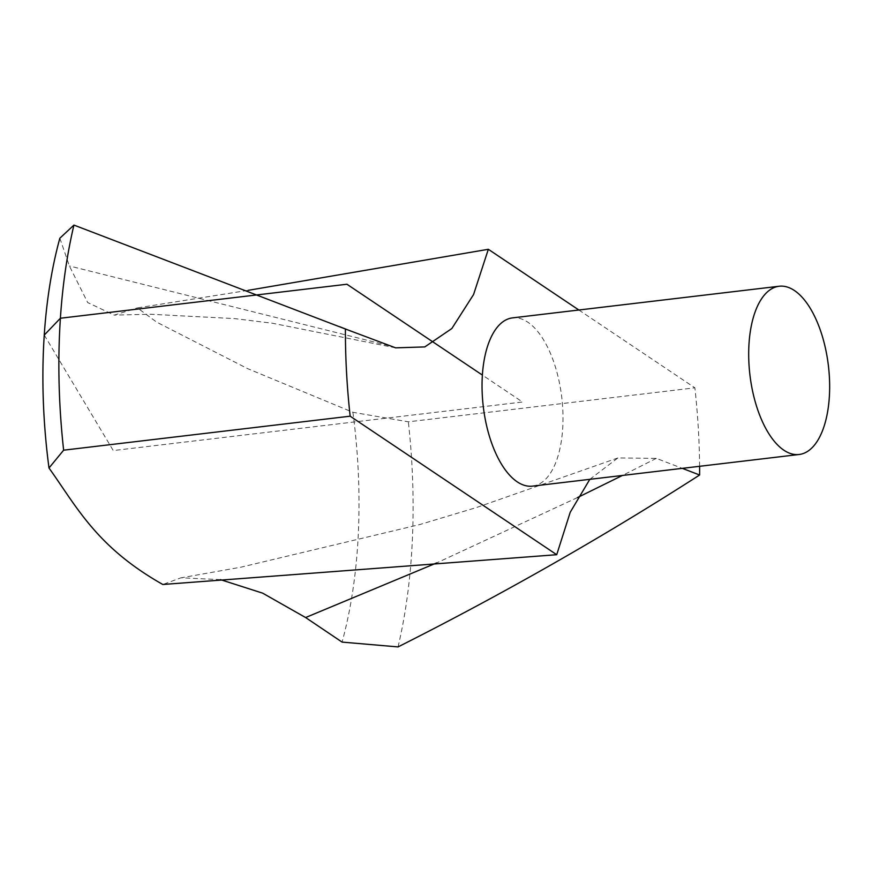 <?xml version="1.0" encoding="UTF-8"?>
<svg xmlns="http://www.w3.org/2000/svg" width="872" height="872" viewBox="0 0 872 872"><rect width="100%" height="100%" fill="white"/><g stroke="black" fill="none" stroke-linecap="round" stroke-linejoin="round"><path stroke-width="0.65" stroke-dasharray="4.36 3.27" d="M532.498 486.129A84.715 39.513 83.2 0 0 561.753 397.349A84.715 39.513 83.2 0 0 512.54 317.877M589.821 479.328L617.877 457.953L656.322 458.367L682.318 468.351M699.606 466.302A370.622 172.852 83.2 0 0 694.875 387.822L408.347 421.819L352.909 412.293L247.692 368.66L156.688 322.15L137.416 307.892L248.215 290.332M578.855 310.007L694.875 387.822M352.909 412.293A330.739 154.246 -96.8 0 1 342.075 642.097M220.485 579.64L180.995 577.798L162.824 584.491M59.841 238.22L69.389 265.971L87.68 302.551L114.232 315.141L137.416 307.892M398.046 646.915A370.622 172.852 83.2 0 0 408.347 421.819M44.265 335.066L113.251 450.562L522.524 402.003L482.38 375.08M656.322 458.367L622.455 475.447M577.449 497.585L436.621 562.952M388.716 345.639L69.389 265.971M617.877 457.953L476.592 507.504L419.901 524.519L240.672 567.247L181.005 577.842M395.659 347.852L272.631 323.272L234.688 318.607L150.725 314.258L114.232 315.097"/><path stroke-width="1.31" d="M779.187 286.245L512.54 317.877A84.715 39.513 83.2 0 0 482.107 390.667A84.715 39.513 83.2 0 0 517.216 481.835A84.715 39.513 83.2 0 0 532.498 486.129L799.144 454.486A84.715 39.513 83.2 0 0 828.4 365.706A84.715 39.513 83.2 0 0 779.187 286.245A84.715 39.513 83.2 0 0 748.754 359.024A84.715 39.513 83.2 0 0 783.863 450.203A84.715 39.513 83.2 0 0 799.144 454.486M556.718 554.712L350.163 416.184L63.634 450.181L48.996 468.013C76.823 506.817 96.269 546.842 162.824 584.491L556.718 554.712L570.212 512.289L589.821 479.328M682.318 468.351L699.627 475A370.622 172.852 83.2 0 0 699.606 466.302M248.215 290.332L488.331 249.294L578.855 310.007M488.331 249.294L473.572 294.529L451.838 328.537L424.817 346.914L395.659 347.852L345.41 329.006A370.622 172.852 83.2 0 0 350.163 416.184M699.627 475C603.969 536.454 503.449 593.756 398.046 646.915L342.075 642.097L305.603 617.539L262.679 593.167L220.485 579.64M48.996 468.013A330.739 154.246 -96.8 0 1 59.841 238.22L73.935 225.085A370.622 172.852 83.2 0 0 63.634 450.181M345.41 329.006L73.935 225.085M482.38 375.08L346.936 284.239L60.397 318.236L44.265 335.066M622.455 475.447L577.449 497.585M436.621 562.952L305.603 617.539M351.329 331.284L339.677 326.706"/></g></svg>
